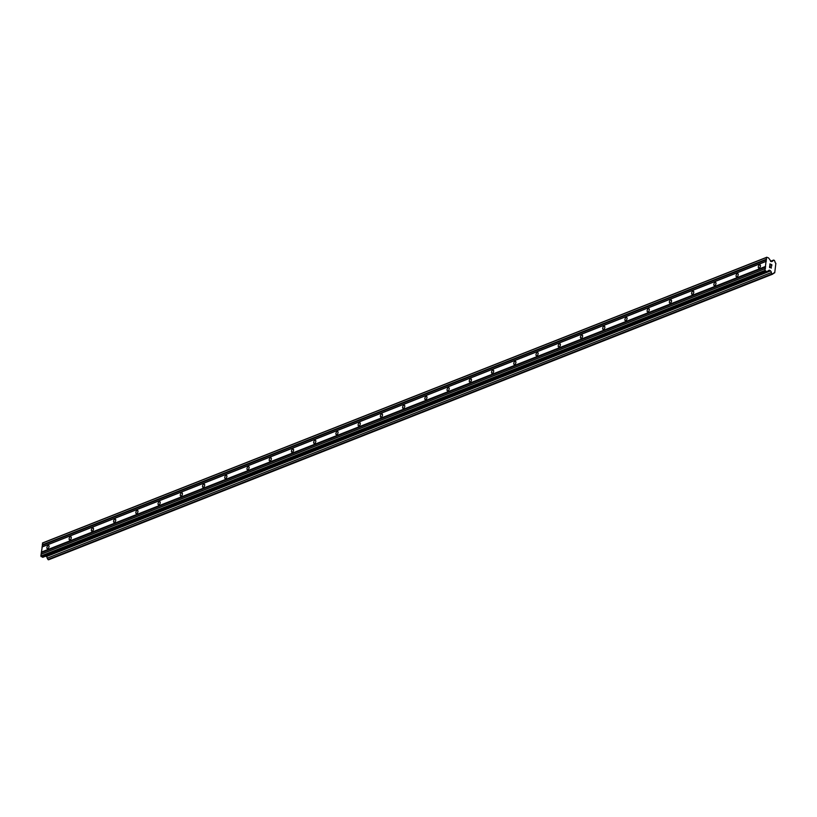 <?xml version="1.0" encoding="UTF-8"?>
<svg xmlns="http://www.w3.org/2000/svg" width="817" height="817" viewBox="0 0 817 817"><rect width="100%" height="100%" fill="white"/><g stroke="black" fill="none" stroke-linecap="round" stroke-linejoin="round"><path stroke-width="1.23" d="M759.187 268.017A1.726 0.94 113.1 0 1 758.707 268.027A1.726 0.94 113.1 0 1 758.38 266.475A1.726 0.94 113.1 0 1 759.565 264.882A1.726 0.94 113.1 0 1 760.055 264.861A1.726 0.94 113.1 0 1 760.382 266.413A1.726 0.94 113.1 0 1 759.187 268.017M736.965 276.789A1.726 0.94 113.1 0 1 736.474 276.8A1.726 0.94 113.1 0 1 736.148 275.247A1.726 0.94 113.1 0 1 737.332 273.644A1.726 0.94 113.1 0 1 737.822 273.634A1.726 0.94 113.1 0 1 738.149 275.186A1.726 0.94 113.1 0 1 736.965 276.789M714.732 285.552A1.726 0.94 113.1 0 1 714.242 285.572A1.726 0.94 113.1 0 1 713.915 284.02A1.726 0.94 113.1 0 1 715.1 282.416A1.726 0.94 113.1 0 1 715.59 282.406A1.726 0.94 113.1 0 1 715.917 283.959A1.726 0.94 113.1 0 1 714.732 285.552M692.499 294.324A1.726 0.94 113.1 0 1 692.009 294.334A1.726 0.94 113.1 0 1 691.682 292.782A1.726 0.94 113.1 0 1 692.867 291.189A1.726 0.94 113.1 0 1 693.357 291.179A1.726 0.94 113.1 0 1 693.684 292.731A1.726 0.94 113.1 0 1 692.499 294.324M670.267 303.097A1.726 0.94 113.1 0 1 669.777 303.107A1.726 0.94 113.1 0 1 669.45 301.555A1.726 0.94 113.1 0 1 670.645 299.962A1.726 0.94 113.1 0 1 671.125 299.941A1.726 0.94 113.1 0 1 671.451 301.493A1.726 0.94 113.1 0 1 670.267 303.097M648.034 311.869A1.726 0.94 113.1 0 1 647.544 311.88A1.726 0.94 113.1 0 1 647.217 310.327A1.726 0.94 113.1 0 1 648.412 308.724A1.726 0.94 113.1 0 1 648.902 308.714A1.726 0.94 113.1 0 1 649.219 310.266A1.726 0.94 113.1 0 1 648.034 311.869M625.802 320.632A1.726 0.94 113.1 0 1 625.311 320.652A1.726 0.94 113.1 0 1 624.985 319.1A1.726 0.94 113.1 0 1 626.179 317.496A1.726 0.94 113.1 0 1 626.67 317.486A1.726 0.94 113.1 0 1 626.996 319.038A1.726 0.94 113.1 0 1 625.802 320.632M603.569 329.404A1.726 0.94 113.1 0 1 603.079 329.414A1.726 0.94 113.1 0 1 602.762 327.862A1.726 0.94 113.1 0 1 603.947 326.269A1.726 0.94 113.1 0 1 604.437 326.249A1.726 0.94 113.1 0 1 604.764 327.811A1.726 0.94 113.1 0 1 603.569 329.404M581.336 338.177A1.726 0.94 113.1 0 1 580.846 338.187A1.726 0.94 113.1 0 1 580.53 336.635A1.726 0.94 113.1 0 1 581.714 335.041A1.726 0.94 113.1 0 1 582.204 335.021A1.726 0.94 113.1 0 1 582.531 336.573A1.726 0.94 113.1 0 1 581.336 338.177M559.104 346.939A1.726 0.94 113.1 0 1 558.624 346.959A1.726 0.94 113.1 0 1 558.297 345.407A1.726 0.94 113.1 0 1 559.482 343.804A1.726 0.94 113.1 0 1 559.972 343.794A1.726 0.94 113.1 0 1 560.299 345.346A1.726 0.94 113.1 0 1 559.104 346.939M536.881 355.712A1.726 0.94 113.1 0 1 536.391 355.732A1.726 0.94 113.1 0 1 536.064 354.18A1.726 0.94 113.1 0 1 537.249 352.576A1.726 0.94 113.1 0 1 537.739 352.566A1.726 0.94 113.1 0 1 538.066 354.118A1.726 0.94 113.1 0 1 536.881 355.712M514.649 364.484A1.726 0.94 113.1 0 1 514.159 364.494A1.726 0.94 113.1 0 1 513.832 362.942A1.726 0.94 113.1 0 1 515.016 361.349A1.726 0.94 113.1 0 1 515.507 361.328A1.726 0.94 113.1 0 1 515.833 362.881A1.726 0.94 113.1 0 1 514.649 364.484M492.416 373.257A1.726 0.94 113.1 0 1 491.926 373.267A1.726 0.94 113.1 0 1 491.599 371.715A1.726 0.94 113.1 0 1 492.784 370.121A1.726 0.94 113.1 0 1 493.274 370.101A1.726 0.94 113.1 0 1 493.601 371.653A1.726 0.94 113.1 0 1 492.416 373.257M470.183 382.019A1.726 0.94 113.1 0 1 469.693 382.039A1.726 0.94 113.1 0 1 469.367 380.487A1.726 0.94 113.1 0 1 470.561 378.884A1.726 0.94 113.1 0 1 471.041 378.874A1.726 0.94 113.1 0 1 471.368 380.426A1.726 0.94 113.1 0 1 470.183 382.019M447.951 390.792A1.726 0.94 113.1 0 1 447.461 390.812A1.726 0.94 113.1 0 1 447.134 389.249A1.726 0.94 113.1 0 1 448.329 387.656A1.726 0.94 113.1 0 1 448.819 387.646A1.726 0.94 113.1 0 1 449.136 389.198A1.726 0.94 113.1 0 1 447.951 390.792M425.718 399.564A1.726 0.94 113.1 0 1 425.228 399.574A1.726 0.94 113.1 0 1 424.901 398.022A1.726 0.94 113.1 0 1 426.096 396.429A1.726 0.94 113.1 0 1 426.586 396.408A1.726 0.94 113.1 0 1 426.913 397.961A1.726 0.94 113.1 0 1 425.718 399.564M403.486 408.337A1.726 0.94 113.1 0 1 402.995 408.347A1.726 0.94 113.1 0 1 402.679 406.795A1.726 0.94 113.1 0 1 403.864 405.191A1.726 0.94 113.1 0 1 404.354 405.181A1.726 0.94 113.1 0 1 404.681 406.733A1.726 0.94 113.1 0 1 403.486 408.337M381.253 417.099A1.726 0.94 113.1 0 1 380.763 417.119A1.726 0.94 113.1 0 1 380.446 415.567A1.726 0.94 113.1 0 1 381.631 413.964A1.726 0.94 113.1 0 1 382.121 413.953A1.726 0.94 113.1 0 1 382.448 415.506A1.726 0.94 113.1 0 1 381.253 417.099M359.02 425.871A1.726 0.94 113.1 0 1 358.54 425.882A1.726 0.94 113.1 0 1 358.214 424.329A1.726 0.94 113.1 0 1 359.398 422.736A1.726 0.94 113.1 0 1 359.888 422.726A1.726 0.94 113.1 0 1 360.215 424.278A1.726 0.94 113.1 0 1 359.02 425.871M336.798 434.644A1.726 0.94 113.1 0 1 336.308 434.654A1.726 0.94 113.1 0 1 335.981 433.102A1.726 0.94 113.1 0 1 337.166 431.509A1.726 0.94 113.1 0 1 337.656 431.488A1.726 0.94 113.1 0 1 337.983 433.041A1.726 0.94 113.1 0 1 336.798 434.644M314.565 443.417A1.726 0.94 113.1 0 1 314.075 443.427A1.726 0.94 113.1 0 1 313.748 441.874A1.726 0.94 113.1 0 1 314.933 440.271A1.726 0.94 113.1 0 1 315.423 440.261A1.726 0.94 113.1 0 1 315.75 441.813A1.726 0.94 113.1 0 1 314.565 443.417M292.333 452.179A1.726 0.94 113.1 0 1 291.843 452.199A1.726 0.94 113.1 0 1 291.516 450.647A1.726 0.94 113.1 0 1 292.7 449.044A1.726 0.94 113.1 0 1 293.191 449.033A1.726 0.94 113.1 0 1 293.517 450.586A1.726 0.94 113.1 0 1 292.333 452.179M270.1 460.951A1.726 0.94 113.1 0 1 269.61 460.962A1.726 0.94 113.1 0 1 269.283 459.409A1.726 0.94 113.1 0 1 270.478 457.816A1.726 0.94 113.1 0 1 270.968 457.796A1.726 0.94 113.1 0 1 271.285 459.358A1.726 0.94 113.1 0 1 270.1 460.951M247.868 469.724A1.726 0.94 113.1 0 1 247.377 469.734A1.726 0.94 113.1 0 1 247.051 468.182A1.726 0.94 113.1 0 1 248.245 466.589A1.726 0.94 113.1 0 1 248.736 466.568A1.726 0.94 113.1 0 1 249.052 468.121A1.726 0.94 113.1 0 1 247.868 469.724M225.635 478.486A1.726 0.94 113.1 0 1 225.145 478.507A1.726 0.94 113.1 0 1 224.818 476.954A1.726 0.94 113.1 0 1 226.013 475.351A1.726 0.94 113.1 0 1 226.503 475.341A1.726 0.94 113.1 0 1 226.83 476.893A1.726 0.94 113.1 0 1 225.635 478.486M203.402 487.259A1.726 0.94 113.1 0 1 202.912 487.279A1.726 0.94 113.1 0 1 202.596 485.727A1.726 0.94 113.1 0 1 203.78 484.124A1.726 0.94 113.1 0 1 204.27 484.113A1.726 0.94 113.1 0 1 204.597 485.666A1.726 0.94 113.1 0 1 203.402 487.259M181.17 496.031A1.726 0.94 113.1 0 1 180.68 496.042A1.726 0.94 113.1 0 1 180.363 494.489A1.726 0.94 113.1 0 1 181.548 492.896A1.726 0.94 113.1 0 1 182.038 492.876A1.726 0.94 113.1 0 1 182.365 494.428A1.726 0.94 113.1 0 1 181.17 496.031M158.947 504.804A1.726 0.94 113.1 0 1 158.457 504.814A1.726 0.94 113.1 0 1 158.13 503.262A1.726 0.94 113.1 0 1 159.315 501.669A1.726 0.94 113.1 0 1 159.805 501.648A1.726 0.94 113.1 0 1 160.132 503.201A1.726 0.94 113.1 0 1 158.947 504.804M136.715 513.566A1.726 0.94 113.1 0 1 136.225 513.587A1.726 0.94 113.1 0 1 135.898 512.034A1.726 0.94 113.1 0 1 137.082 510.431A1.726 0.94 113.1 0 1 137.573 510.421A1.726 0.94 113.1 0 1 137.899 511.973A1.726 0.94 113.1 0 1 136.715 513.566M114.482 522.339A1.726 0.94 113.1 0 1 113.992 522.359A1.726 0.94 113.1 0 1 113.665 520.797A1.726 0.94 113.1 0 1 114.85 519.203A1.726 0.94 113.1 0 1 115.34 519.193A1.726 0.94 113.1 0 1 115.667 520.746A1.726 0.94 113.1 0 1 114.482 522.339M92.25 531.111A1.726 0.94 113.1 0 1 91.759 531.121A1.726 0.94 113.1 0 1 91.433 529.569A1.726 0.94 113.1 0 1 92.617 527.976A1.726 0.94 113.1 0 1 93.107 527.956A1.726 0.94 113.1 0 1 93.434 529.508A1.726 0.94 113.1 0 1 92.25 531.111M70.017 539.884A1.726 0.94 113.1 0 1 69.527 539.894A1.726 0.94 113.1 0 1 69.2 538.342A1.726 0.94 113.1 0 1 70.395 536.738A1.726 0.94 113.1 0 1 70.885 536.728A1.726 0.94 113.1 0 1 71.202 538.28A1.726 0.94 113.1 0 1 70.017 539.884M47.784 548.646A1.726 0.94 113.1 0 1 47.294 548.667A1.726 0.94 113.1 0 1 46.967 547.114A1.726 0.94 113.1 0 1 48.162 545.511A1.726 0.94 113.1 0 1 48.652 545.501A1.726 0.94 113.1 0 1 48.969 547.053A1.726 0.94 113.1 0 1 47.784 548.646M771.697 264.851L770.921 264.524L771.697 264.851L771.687 266.087L771.84 264.759L771.687 266.087M770.921 264.524L770.85 265.157L770.921 264.524M770.85 265.157L770.023 264.136L770.788 264.463M770.023 264.136L769.88 265.311L770.012 264.136M769.88 265.311L769.91 263.922L771.851 264.749L769.91 263.922M771.085 266.791L771.35 267.813M771.248 268.139L770.349 267.414M769.747 266.413L769.594 267.659L769.747 266.413M769.594 267.659L769.655 266.036L771.238 267.986L769.655 266.036M771.575 261.44A1.317 0.97 -111.5 0 0 772.708 260.684L774.291 260.327L775.006 261.665A1.317 0.97 -111.5 0 0 775.864 263.268L774.73 272.786A1.317 0.97 -111.5 0 0 773.587 273.542L772.014 273.899L771.299 272.561A1.317 0.97 -111.5 0 0 770.441 270.948L769.236 270.121L766.857 271.693L764.957 270.396L766.499 257.488L768.511 257.855L771.197 261.593M766.949 257.192L42.831 542.835L40.85 556.04L42.75 557.337L766.857 271.693M45.895 556.101L46.324 556.602A1.317 0.97 -111.5 0 1 47.182 558.205L48.53 559.808L772.637 274.165M765.427 266.475L41.32 552.129M766.029 261.409L41.922 547.053M765.652 266.893L41.544 552.547M765.468 268.436L41.361 554.079M765.172 268.63L41.064 554.273M764.957 270.396L40.85 556.04M765.294 271.03L41.187 556.673M770.278 270.57L46.16 556.214M770.441 270.948L46.324 556.602M771.299 272.561L47.182 558.205M772.014 273.899L47.907 559.543M774.73 272.786L773.689 273.195M773.658 260.061L770.513 261.297M772.708 260.684L770.829 261.43M766.499 257.488L42.392 543.131M766.295 259.255L42.178 544.898M766.509 259.673L42.402 545.317M766.326 261.205L42.218 546.849"/></g></svg>
